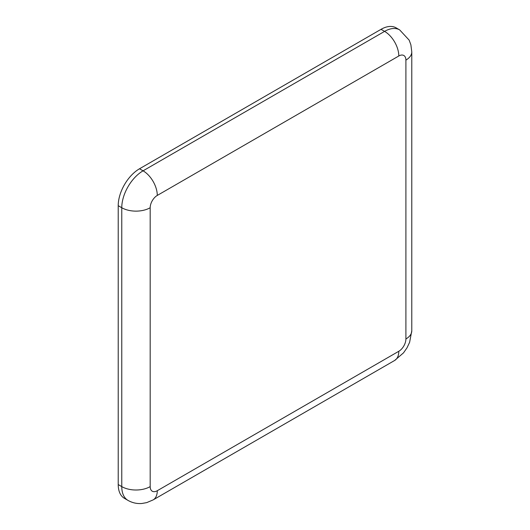 <?xml version="1.0" encoding="UTF-8"?>
<svg xmlns="http://www.w3.org/2000/svg" width="530" height="530" viewBox="0 0 530 530"><rect width="100%" height="100%" fill="white"/><g stroke="black" fill="none" stroke-linecap="round" stroke-linejoin="round"><path stroke-width="0.79" d="M405.9 338.975A10.043 5.797 -60 0 1 398.798 351.277L157.284 490.714A10.043 5.797 -60 0 1 150.182 486.613A20.094 11.6 180 0 1 121.767 486.613A30.137 17.397 120 0 0 128.008 500.406L124.457 498.359A30.137 17.397 -60 0 1 118.216 484.559L118.216 205.68A30.137 17.397 -60 0 1 139.522 168.772L381.037 29.335A30.137 17.397 -60 0 1 396.109 27.845L399.66 29.892A30.137 17.397 120 0 0 384.588 31.383A20.094 11.6 60 0 1 398.798 55.994A10.043 5.797 -60 0 1 405.9 60.095L405.9 338.975A20.094 11.6 0 0 0 411.783 330.773L411.783 51.894A20.094 11.6 180 0 1 405.9 60.095M398.798 351.277A20.094 11.6 60 0 1 394.638 360.473L403.516 352.861L407.02 347.806L409.624 342.294L411.783 330.773M381.037 29.335L384.588 31.383L143.073 170.826A20.094 11.6 60 0 1 157.284 195.431L398.798 55.994M157.284 490.714A20.094 11.6 60 0 1 153.124 499.909L394.638 360.473M139.522 168.772L143.073 170.826A30.137 17.397 120 0 0 121.767 207.733A20.094 11.6 0 0 0 150.182 207.733A10.043 5.797 -60 0 1 157.284 195.431M118.216 205.68L121.767 207.733L121.767 486.613L118.216 484.559M150.182 486.613L150.182 207.733M411.783 51.894L410.882 44.798L409.14 40.108L399.66 29.892M128.008 500.406C132.288 502.824 136.873 503.858 141.768 503.5L146.697 502.625L153.124 499.909"/></g></svg>
